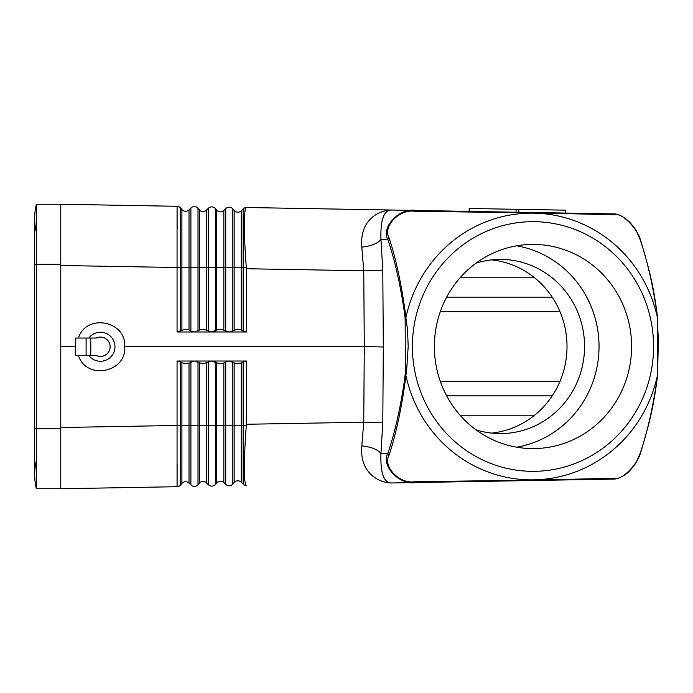 <?xml version="1.0" encoding="UTF-8"?>
<svg xmlns="http://www.w3.org/2000/svg" width="693" height="693" viewBox="0 0 693 693"><rect width="100%" height="100%" fill="white"/><g stroke="black" fill="none" stroke-linecap="round" stroke-linejoin="round"><path stroke-width="1.04" d="M36.374 232.32A58.056 58.056 0 0 1 34.65 218.286L34.65 264.25L36.374 264.25L36.374 204.253A58.056 58.056 0 0 0 34.65 218.286A58.056 58.056 0 0 1 36.374 204.253L60.776 204.253L60.776 488.747L177.061 486.711A4.842 4.842 0 0 0 180.587 485.005L180.587 361.98L177.061 361.018L177.061 486.711A4.842 4.842 0 0 0 180.587 485.005L181.904 483.445A4.842 4.842 0 0 1 189.016 483.134L190.904 485.005A4.842 4.842 0 0 0 198.007 484.702L199.324 483.142A4.842 4.842 0 0 1 206.427 482.83L208.324 484.702A4.842 4.842 0 0 0 215.428 484.39L216.744 482.83A4.842 4.842 0 0 1 223.848 482.527L225.736 484.398A4.842 4.842 0 0 0 232.839 484.086L234.156 482.527A4.842 4.842 0 0 1 241.268 482.215L241.268 362.993L236.521 363.756L229.166 361.018L246.595 361.018L241.268 362.993M198.007 331.02L198.007 267.576L199.324 267.619L199.324 209.858A4.842 4.842 0 0 0 206.427 210.17A4.842 4.842 0 0 1 199.324 209.858L198.007 208.298L198.007 267.576L190.904 267.567L190.904 331.124L194.473 331.982L200.632 329.496L203.378 329.158L211.885 331.982L218.052 329.496L220.798 329.158L229.166 331.982L246.595 331.982L246.318 267.559L243.156 267.593L243.156 331.124L246.595 331.982M190.904 331.124L188.115 329.582L185.395 329.149L177.061 331.982L229.296 331.982L237.647 329.149L240.367 329.582L243.156 331.124M60.776 488.747L36.374 488.747A58.056 58.056 0 0 1 36.374 460.68M225.736 361.876L229.166 361.018L211.746 361.018L219.655 363.825L222.947 363.418L225.736 361.876L225.736 425.415L243.156 425.407L243.156 361.876M565.349 213.063L565.401 210.161L518.901 209.347L469.611 208.489L469.559 211.391M246.266 207.51L469.135 211.382L469.187 208.48M565.826 210.17L565.774 213.072L608.185 213.808M246.561 207.502L246.31 207.502A4.842 4.842 0 0 0 243.156 208.905A4.842 4.842 0 0 1 246.31 207.502L613.4 213.903C617.887 213.643 623.25 216.337 629.478 222.003C633.35 226.334 635.715 229.461 636.572 231.384L641.216 242.091A2.902 2.14 163.1 0 0 640.713 241.32C647.375 261.062 652.763 284.884 656.886 312.786L656.947 313.427M60.776 204.253L177.061 206.289A4.842 4.842 0 0 1 180.587 207.995A4.842 4.842 0 0 0 177.061 206.289L177.061 331.982M199.324 330.119L199.324 267.619L206.427 267.628L206.427 210.17L208.324 208.298L208.324 331.124M215.428 331.02L215.428 208.61A4.842 4.842 0 0 0 208.324 208.298A4.842 4.842 0 0 1 215.428 208.61L216.744 210.17A4.842 4.842 0 0 0 223.848 210.473L225.736 208.602L225.736 331.124M414.864 211.322C399.463 208.541 382.406 226.758 389.085 237.846L387.82 239.483C380.795 227.269 399.506 207.302 416.06 210.455A2.902 1.637 91 0 0 414.864 211.322L531.055 212.803L615.228 214.795L613.4 213.903M245.261 208.749L245.131 209.399M244.716 214.795L244.577 222.332M244.568 223.952L244.577 228.933M181.904 330.119L181.904 267.611L189.016 267.619L189.016 209.866A4.842 4.842 0 0 1 181.904 209.555L181.904 267.611L180.587 267.567L180.587 207.995A4.842 4.842 0 0 0 177.061 206.289A4.842 4.842 0 0 1 180.587 207.995L181.904 209.555A4.842 4.842 0 0 0 189.016 209.866L190.904 207.995L190.904 267.567L189.016 267.619L189.016 330.007M177.131 228.933L177.113 211.348M177.113 210.464L177.096 207.692M491.666 433.116A87.084 84.122 90 0 0 567.021 346.5A87.084 84.122 90 0 0 491.666 259.884M476.056 429.851A87.084 84.122 90 0 0 500.433 433.584A87.084 84.122 90 0 0 584.554 346.5A87.084 84.122 90 0 0 500.433 259.416A87.084 84.122 90 0 0 476.056 263.149M552.208 297.15L446.664 297.15M246.318 267.559C243.789 235.481 243.797 207.216 246.31 207.502A4.842 4.842 0 0 0 243.156 208.905L241.268 210.785L241.268 330.007M246.595 361.018L246.318 425.441C243.789 457.519 243.797 485.784 246.31 485.498L246.31 485.498A4.842 4.842 0 0 1 243.156 484.095L241.268 482.215M181.904 483.445L181.904 425.389L189.016 425.381L189.016 362.993L184.823 363.825L180.587 361.98M608.185 479.192L392.533 482.952C378.551 483.22 359.355 472.635 361.815 445.859L363.756 422.219L364.284 346.5L124.705 346.5C126.923 372.669 86.157 380.561 78.422 355.466M232.839 331.02L232.839 208.914A4.842 4.842 0 0 0 225.736 208.602A4.842 4.842 0 0 1 232.839 208.914L234.156 210.473A4.842 4.842 0 0 0 241.268 210.785A4.842 4.842 0 0 1 234.156 210.473L234.156 330.119M552.208 395.85L446.664 395.85M34.65 264.25L34.65 474.714A58.056 58.056 0 0 0 36.374 488.747L36.374 264.25L60.776 264.25M60.776 427.503L181.904 425.389L181.904 362.881M189.016 362.993L194.473 361.018L177.061 361.018M194.473 361.018L211.746 361.018L202.806 363.851L194.473 361.018M75.355 346.5L75.294 355.466L86.097 355.466L86.097 338.045L75.294 338.045L75.355 346.5L60.776 346.5M361.815 445.859C371.578 447.011 377.954 449.601 380.951 453.629L382.787 422.721L383.316 347.002L382.787 270.279L380.951 239.371L387.82 239.483C394.759 259.884 400.346 284.528 404.582 313.418L405.128 318.286A2.902 1.048 -6 0 1 405.873 317.732L407.536 329.963L408.177 346.5L406.592 371.344L405.873 375.268L405.128 374.714L405.422 370.92A2.902 0.615 3.3 0 0 406.592 371.344M405.344 380.223L404.582 379.582C400.346 408.472 394.759 433.116 387.82 453.517L380.951 453.629C380.301 473.977 384.165 483.757 392.533 482.952L613.4 479.097A2.902 2.599 -91 0 0 615.228 478.205L531.055 480.197L414.864 481.678L416.06 482.545C399.506 485.689 380.795 465.722 387.82 453.517L389.085 455.154C395.85 434.598 401.273 409.624 405.344 380.223L405.873 375.268A133.368 128.82 -90 0 0 531.67 479.868A133.368 128.82 -90 0 0 657.458 375.268L656.947 379.573M246.31 485.498A4.842 4.842 0 0 1 243.156 484.095A4.842 4.842 0 0 0 246.31 485.498L246.258 485.49M244.716 478.205L244.577 470.668M244.568 469.048L244.577 464.067M177.079 486.425L177.087 485.975M177.087 485.672L177.113 482.536M177.113 481.592L177.131 464.067M177.061 486.711L177.061 486.711A4.842 4.842 0 0 0 180.587 485.005M198.007 208.298A4.842 4.842 0 0 0 190.904 207.995A4.842 4.842 0 0 1 198.007 208.298M78.439 338.045C86.079 313.227 126.36 320.59 124.705 346.5M434.381 346.5A102.088 98.605 -90 0 1 532.986 244.412A102.088 98.605 -90 0 1 631.6 346.5A102.088 98.605 -90 0 1 532.986 448.588A102.088 98.605 -90 0 1 434.381 346.5M657.492 374.714A2.902 1.048 -174 0 1 657.579 375.017L657.025 379.929C654.686 397.522 651.663 413.201 647.946 426.966L641.216 450.909A2.902 2.14 -163.1 0 1 640.713 451.68C647.375 431.938 652.763 408.116 656.886 380.214M383.316 347.002L364.284 346.5L363.756 270.781L361.815 247.141C371.578 245.989 377.954 243.399 380.951 239.371C380.301 219.023 384.156 209.243 392.533 210.048C378.551 209.78 359.355 220.365 361.815 247.141M404.582 313.418L405.344 312.777C401.273 283.376 395.85 258.402 389.085 237.846M405.344 312.777L405.873 317.732A133.368 128.82 -90 0 1 531.67 213.132A133.368 128.82 -90 0 1 657.458 317.732L656.886 312.786M640.713 241.32C639.119 230.448 622.297 212.569 615.228 214.795M414.864 481.678C399.454 484.459 382.406 466.242 389.085 455.154M640.713 451.68C639.119 462.543 622.297 480.431 615.228 478.205M641.216 242.091L647.946 266.034C651.663 279.799 654.686 295.478 657.025 313.071L658.333 339.925L657.579 375.017A2.902 1.048 -174 0 1 657.458 375.268L657.492 318.286M516.709 447.184A102.088 98.605 90 0 0 599.038 346.5A102.088 98.605 90 0 0 516.709 245.816M88.843 338.045A14.518 14.518 0 0 1 110.213 336.018A14.518 14.518 0 0 1 110.213 357.493A14.518 14.518 0 0 1 88.843 355.466M90.774 355.466L90.774 338.045L96.232 338.045A9.676 9.676 0 0 1 110.126 346.751A9.676 9.676 0 0 1 96.232 355.466L86.097 355.466M90.774 338.045L86.097 338.045M234.156 482.527L234.156 362.881M232.839 484.086L232.839 361.98M208.324 361.876L208.324 484.702A4.842 4.842 0 0 0 215.428 484.39L215.428 425.415L206.427 425.372L206.427 482.83A4.842 4.842 0 0 0 199.324 483.142L199.324 425.381L206.427 425.372L206.427 362.993M189.016 483.134L189.016 425.381L190.904 425.433L190.904 485.005A4.842 4.842 0 0 0 198.007 484.702L198.007 425.424L199.324 425.381L199.324 362.881M206.427 330.007L206.427 267.628L216.744 267.628L216.744 210.17A4.842 4.842 0 0 0 223.848 210.473L223.848 267.637L243.156 267.593L243.156 208.905M516.06 212.205L516.112 209.303M518.858 212.249L518.901 209.347M440.298 381.332L559.996 381.332M440.298 311.668L559.996 311.668M534.598 277.798L460.057 277.798M243.156 484.095L243.156 425.407L246.318 425.441M215.428 361.98L215.428 425.415L216.744 425.372L216.744 482.83A4.842 4.842 0 0 1 223.848 482.527L223.848 362.993M216.744 362.881L216.744 425.372L225.736 425.415L225.736 484.398M246.595 424.263L363.756 422.219A19.352 0.502 -179.6 0 1 382.787 422.721M534.598 415.202L460.057 415.202M34.65 474.714A58.056 58.056 0 0 0 36.374 488.747M60.776 428.75L34.65 428.75M198.007 361.98L198.007 425.424L190.904 425.433L190.904 361.876M216.744 330.119L216.744 267.628L223.848 267.637L223.848 330.007M246.595 268.737L363.756 270.781A19.352 0.502 -0.4 0 0 382.787 270.279M60.776 265.497L180.587 267.567L180.587 331.02M412.404 346.5A124.835 120.582 -90 0 1 532.986 221.665A124.835 120.582 -90 0 1 653.577 346.5A124.835 120.582 -90 0 1 532.986 471.335A124.835 120.582 -90 0 1 412.404 346.5M404.582 379.582L405.128 374.714M405.128 318.286L405.422 370.92M613.4 479.097C619.525 479.261 627.754 473.362 629.651 470.816C633.246 466.805 635.507 463.808 636.46 461.824L641.216 450.909"/></g></svg>
